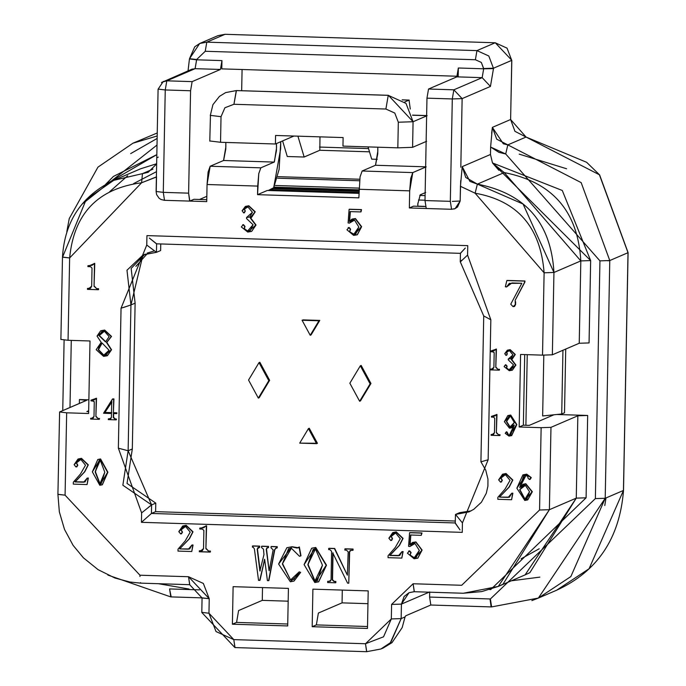 <?xml version="1.0" encoding="UTF-8"?>
<svg xmlns="http://www.w3.org/2000/svg" width="686" height="686" viewBox="0 0 686 686"><rect width="100%" height="100%" fill="white"/><g stroke="black" fill="none" stroke-linecap="round" stroke-linejoin="round"><path stroke-width="1.03" d="M455.247 523.204L459.997 529.875L455.29 523.032M148.253 507.469L151.597 504.913L151.435 513.454L155.611 511.653L455.29 521.034L155.611 511.653L151.435 513.454L151.597 504.913L141.616 512.888L141.436 522.32L151.435 513.454L455.367 522.964L151.435 513.454L141.436 522.32L462.253 532.362L462.433 522.929L455.53 514.431L462.433 522.929L488.14 459.757L481.04 461.815M455.247 523.178L455.478 514.466M469.284 511.756L455.53 514.431L468.992 511.885L473.752 509.329L481.418 502.238L486.28 493.311L487.918 486.16L487.96 479.154L485.748 470.176L480.963 461.858M151.597 504.913L128.136 450.771L118.361 448.181L141.616 512.888L118.361 448.181L128.136 450.771L122.854 485.216L151.597 504.913L155.773 503.121L151.597 504.913M459.706 512.639L455.53 514.431L459.706 512.639L471.042 510.916L459.706 512.639M460.375 261.855L467.578 255.081L490.833 319.787L483.836 315.997L490.833 319.787L488.14 459.757L490.833 319.787L467.578 255.081L467.758 245.648L146.941 235.607L146.761 245.039L121.045 308.211L130.94 304.953L128.136 450.771L132.312 448.978L127.03 483.424L155.773 503.121L155.611 511.653L155.773 503.121L127.03 483.424L132.312 448.978L128.136 450.771L130.94 304.953L142.988 254.883L156.048 252.328M88.648 411.583L86.882 411.531L88.666 410.76L86.882 411.531L88.648 411.583M79.362 403.471L79.439 399.544L88.88 399.844L79.439 399.544L86.487 400.41L59.613 411.96L66.662 412.818L88.614 413.512L90.003 340.976L68.06 340.29L61.003 339.424L68.06 340.29L69.638 257.945C73.908 213.578 97.901 188.521 141.599 182.768L156.082 177.16M453.849 209.033L455.127 208.604L460.169 201.007L460.452 186.309L462.21 166.629L465.743 177.46L477.37 184.122C525.57 193.538 551.098 222.984 553.945 272.462L552.359 354.808L579.233 343.257L589.068 342.923L579.233 343.257L552.359 354.808L542.523 355.142L520.58 354.456L519.182 426.984L523.358 425.191L525.896 425.269L527.251 354.662L525.896 425.269L529.275 425.38L553.894 414.798L529.275 425.38L523.358 425.191L519.182 426.984L541.134 427.678L550.969 427.344L577.844 415.793L587.679 415.459L556.835 414.49L587.679 415.459L586.093 497.804L490.67 589.591L489.718 589.557L490.67 589.591L586.093 497.804L587.679 415.459L577.844 415.793L550.969 427.344L549.392 509.689L503.001 584.206L498.25 586.427L549.392 509.689L576.266 498.139L549.392 509.689L539.556 510.015L461.695 585.278L413.109 583.76L391.595 604.435L391.32 618.935L365.501 643.742L233.797 639.618L208.956 613.233L209.239 598.724L188.539 576.729L139.961 575.211L65.084 495.163L66.662 412.818L59.613 411.96L86.599 400.307M539.213 548.766L521.103 558.807M273.697 187.724L268.235 190.511L273.697 187.724L279.108 169.408L280.745 141.71L280.651 148.828L273.697 187.724M417.937 202.987L417.774 206.297M425.663 192.483L420.278 194.798L417.697 204.368L420.278 194.798L425.663 192.483M267.291 190.476L257.542 194.67L358.855 197.842L360.064 176.851L362.131 171.003L412.783 172.589L426.152 166.844L375.499 165.257L362.131 171.003L360.064 176.851L358.855 197.842L257.542 194.67L267.291 190.476L358.941 193.349L267.291 190.476M189.842 201.084L188.616 193.152L189.636 201.084L194.018 199.292L206.76 199.695L194.018 199.292L189.842 201.084L206.726 201.615L207.052 184.508L210.165 166.244L260.826 167.83L274.186 162.085L223.533 160.498L210.165 166.244L208.098 172.092L207.052 184.508L206.726 201.615L164.408 200.312L161.081 199.523L159.101 198.254L156.605 194.61L156.116 191.6L158.089 89.206L163.251 81.505L166.809 80.828L165.249 89.96L158.2 89.103L165.249 89.96L163.285 192.363L165.249 89.96L190.579 90.758L165.249 89.96L166.809 80.828L161.922 82.226M523.358 425.191L524.713 354.585L523.358 425.191M425.311 206.529L413.521 206.16L409.345 207.961L426.229 208.484L409.345 207.961L413.521 206.16L425.311 206.529M425.003 200.552L426.229 208.484L425.003 200.552L450.333 201.341L425.003 200.552L426.966 98.158L425.003 200.552M451.56 209.281L450.333 201.341L451.56 209.281L426.126 208.51M452.314 201.392L460.169 201.007L457.579 206.966L455.067 208.621M462.132 98.621L452.297 98.956L450.333 201.341L452.297 98.947L426.966 98.158L452.297 98.947L462.132 98.613L453.849 89.815L452.297 98.947L453.849 89.815L462.132 98.613L490.439 86.445L482.164 77.647L453.849 89.815L482.164 77.647L456.833 76.858L428.527 89.026L453.849 89.815L428.527 89.026L426.966 98.158L428.527 89.026L456.833 76.858L482.164 77.647L483.673 68.797L493.508 68.463L490.439 86.445L462.132 98.613L460.812 167.23L462.132 98.613M462.21 166.629L490.473 154.487L462.21 166.629L469.893 181.378L477.37 184.122L504.244 172.58L492.497 162.942L490.473 154.487L490.619 147.044L492.377 127.364L510.616 119.527L511.747 60.368L507.04 48.14L495.189 42.772L225.034 34.309L217.942 35.655L225.034 34.309L206.795 42.155L225.034 34.309L495.189 42.772L476.95 50.61L495.189 42.772L507.04 48.14L511.747 60.368L493.508 68.206L511.816 60.308L510.616 119.527L492.377 127.364L496.707 139.172L507.82 144.883L526.059 137.046L514.946 131.335L510.616 119.527L514.946 131.335L526.059 137.046L507.82 144.883L581.162 182.613L609.777 260.534L605.206 498.293L623.445 490.456L628.016 252.697L609.777 260.534L628.016 252.697L599.401 174.776L526.059 137.046L599.401 174.776L628.016 252.697L623.445 490.456L605.206 498.293L570.855 576.566L538.381 598.063L531.864 600.619M483.724 316.152L480.92 461.867L485.894 460.409M461.661 260.26L460.306 261.872L483.759 316.04M156.485 243.822L460.46 253.34L465.305 248.032L460.46 253.211M156.614 243.804L156.451 252.337L146.761 245.039L156.451 252.337L156.614 243.804L149.299 238.033L156.468 243.822M143.34 254.738L126.979 270.215L130.94 304.953L123.497 307.491M121.045 308.211L118.361 448.181L121.045 308.211L146.761 245.039L146.941 235.607L467.758 245.648L467.578 255.081M156.237 191.497L163.285 192.363L156.237 191.497L156.519 176.799M164.511 200.295L163.285 192.363L164.511 200.295M195.116 68.669L196.625 59.553L189.576 58.687L196.625 59.811L189.576 58.945L196.625 59.811L221.955 60.6L220.438 69.458L192.131 81.625L220.438 69.458L195.116 68.669L166.809 80.828L192.131 81.625L190.579 90.758L188.616 193.152L163.285 192.363L188.616 193.152L190.579 90.758L192.131 81.625L166.809 80.828L195.116 68.669L220.438 69.458L221.955 60.6L196.625 59.811L195.116 68.669L191.574 69.337L161.493 82.534M457.27 76.249L221.792 68.874L457.27 76.249M412.578 115.231L426.632 115.668L412.578 115.231M209.959 140.982L220.54 142.276L221.029 116.68L210.456 115.385L221.029 116.68L224.914 107.745L233.935 104.281L236.43 90.552L225.643 92.593L236.276 90.578L388.242 95.337L385.901 109.031L233.935 104.281L224.914 107.745L221.029 116.68L220.54 142.276L209.959 140.982M209.787 141.136L210.456 115.385M275.412 144L220.54 142.276L275.412 144L275.575 135.468L343.12 137.577L342.957 146.109L397.829 147.833L342.957 146.109L343.12 137.577L275.575 135.468L275.412 144L293.934 136.042L275.412 144M223.533 160.541L225.865 146.847L225.823 142.448L225.797 149.042L223.602 160.507M274.186 162.128L276.449 150.62L276.458 143.554L276.527 147.919L274.357 162.016L260.826 167.83L258.759 173.678L257.542 194.67L257.713 186.095L207.052 184.508L257.713 186.095L258.759 173.678L260.826 167.83L210.165 166.244M133.607 183.608L156.502 171.654M156.451 252.337L160.627 250.544L160.747 243.959L160.627 250.544L156.451 252.337M130.94 304.953L135.116 303.152L131.155 268.415L145.098 254.06L131.155 268.415L135.116 303.152L130.94 304.953M153.913 251.05L147.156 253.091M132.312 448.978L135.116 303.152L132.312 448.978M287.271 156.502L282.598 140.913L287.271 156.502L304.164 157.034L297.904 136.162L304.164 157.034L319.822 150.26L319.985 136.857L319.822 150.26L304.164 156.991M377.789 147.198L377.763 153.793L375.499 165.3L377.84 151.091L377.789 147.198M413.075 121.422L412.586 147.327L426.649 141.282L412.586 147.327L397.829 147.833L412.586 147.327L413.075 121.731L398.317 122.228L397.829 147.833L398.317 122.228L394.784 113.061L385.901 109.031L394.784 113.061L398.317 122.228L413.075 121.731L427.138 115.685L413.075 121.731L406.001 103.397L388.242 95.337L406.001 103.397L413.075 121.731L388.396 95.303L236.43 90.552L225.643 92.593L219.46 96.383L212.926 104.658L210.285 115.54M371.701 159.143L368.03 146.898L371.701 159.143L377.283 159.324M409.062 100.096L402.185 99.882L409.062 100.096L410.271 109.048L409.062 100.096L404.774 101.94L409.165 100.079L402.15 99.856M369.505 151.82L319.822 150.26L369.505 151.82M385.901 109.031L388.242 95.337L236.276 90.578L233.935 104.281L385.901 109.031M368.536 148.596L319.505 147.061L368.536 148.596M519.225 154.136L566.585 168.756M604.803 505.513L605.97 497.967M525.116 574.885L529.875 572.656L576.266 498.139L577.844 415.793L576.266 498.139L586.101 497.804L576.266 498.139L525.116 574.885L498.25 586.427L481.649 591.606L463.213 593.244L414.241 591.718L413.109 583.76L414.344 591.692M152.987 169.116L142.456 173.644L148.15 172.315L142.456 173.644L152.987 169.116M156.657 163.731L140.604 168.79L156.657 163.731M62.589 257.079L86.239 199.42L113.73 180.341L142.456 173.644L141.599 182.768L142.456 173.644L113.73 180.341C81.72 195.742 64.638 221.355 62.469 257.181L69.638 257.945L62.589 257.079M504.244 172.58L580.819 260.912L579.233 343.257L580.819 260.912C577.972 211.434 552.444 181.987 504.244 172.58L477.37 184.122L475.115 193.203C517.604 200.715 540.602 227.246 544.109 272.796L542.523 355.142L552.359 354.808L553.945 272.462L580.819 260.912L553.945 272.462L544.109 272.796L553.945 272.462L523.075 204.034L477.37 184.122L475.115 193.203L460.452 186.309L475.115 193.203L544.109 272.796L542.523 355.142L520.58 354.456L519.182 426.984L541.134 427.678L539.556 510.015L549.392 509.689L550.969 427.344L541.134 427.678L539.556 510.015L461.695 585.278L413.109 583.76L391.595 604.435L401.43 604.1L401.156 618.601L405.049 616.928L405.76 615.779L430.825 605.009L405.76 615.779L405.049 616.928L401.156 618.601L390.257 642.945L380.901 648.999L390.797 642.43L401.156 618.601L391.32 618.935L401.156 618.601L401.43 604.1L429.693 591.949L429.599 597.069L490.387 598.972L595.371 498.585L599.941 260.869L505.711 153.981L490.619 147.044L490.473 154.487L492.497 162.942L498.859 170.265M109.631 191.746L127.673 175.745M156.828 154.65L105.601 184.363L113.439 176.422L156.828 154.65M580.819 260.912L590.655 260.586L492.497 162.942L562.28 190.476L590.655 260.586L580.819 260.912M589.068 342.923L590.655 260.586L589.051 342.923M492.642 68.634L483.673 68.797L481.315 62.426L475.398 59.742L205.234 51.279L196.625 59.553L205.234 51.279L206.795 42.155L205.234 51.279L475.398 59.742L476.95 50.61L206.795 42.155L199.703 43.492L189.465 58.79L194.755 46.777L199.703 43.492L206.795 42.155L476.95 50.61L488.792 55.978L493.508 68.463L488.792 55.978L476.95 50.61L475.398 59.742L481.315 62.426L483.673 68.54L493.508 68.206L483.673 68.797L458.342 68L456.833 76.858L458.342 68L483.673 68.797L482.164 77.647L490.439 86.445L493.508 68.463M511.353 580.802L539.856 577.123M242.081 69.509L241.669 90.715L242.081 69.509M158.277 157.12L156.88 157.72M66.816 231.697L69.243 218.594L97.952 167.135L132.912 143.22L157.188 135.974L132.912 143.22L157.248 132.973M367.962 603.68L342.057 602.865L318.381 613.044L342.057 602.865L367.962 603.68M288.18 601.185L262.275 600.37L238.599 610.54L262.275 600.37L288.18 601.185M171.174 596.88L169.571 588.931L199.472 589.866L169.571 588.931L170.797 596.863M623.445 490.456L623.514 490.396C619.75 538.253 597.455 571.532 556.62 590.226L589.094 568.728L623.445 490.456L589.094 568.728L556.62 590.226L538.381 598.063L605.206 498.293L595.371 498.585L490.387 598.972L429.599 597.069L429.693 591.949L401.43 604.1L391.595 604.435L391.32 618.935L383.551 636.805L365.501 643.742L366.624 651.7L380.901 648.999L383.38 647.936M368.202 590.895L312.902 589.163L312.181 626.704L316.357 624.912L318.381 613.044L316.357 624.912L367.516 626.515L316.357 624.912L312.181 626.704L367.482 628.436L368.202 590.895L367.482 628.436L312.181 626.704L312.902 589.163L368.202 590.895M288.42 588.391L233.12 586.667L232.4 624.209L236.576 622.416L238.599 610.54L236.576 622.416L287.734 624.011L236.576 622.416L232.4 624.209L287.7 625.941L288.42 588.391L287.7 625.941L232.4 624.209L233.12 586.667L288.42 588.391M59.613 411.96L57.916 494.4L59.348 511.902L64.51 529.412L73.085 545.327L83.418 557.829L98.115 569.68L114.991 578.041L129.928 582.011L140.699 583.151L140.544 582.62L140.707 583.143L189.662 584.686L202.07 597.96L209.239 598.724L202.19 597.858M157.017 145.046L81.968 204.231L157.017 145.046M71.275 340.393L69.989 407.501L71.284 340.393M342.297 590.08L342.057 602.865L342.297 590.08M262.515 587.585L262.275 600.37L262.515 587.585M430.825 605.009L429.599 597.069L430.825 605.009M402.185 627.596L392.015 642.645L402.185 627.596L405.049 616.928M86.487 400.41L79.439 399.544M170.711 596.889L107.882 575.074M491.236 606.896L490.01 598.964L491.133 606.913L430.722 605.026M491.51 606.93L538.381 598.063L491.613 606.904L490.387 598.972L491.613 606.904L491.133 606.913M599.941 260.869L609.777 260.534L581.162 182.613L507.82 144.883L505.711 153.981L599.941 260.869L595.371 498.585L605.206 498.293L609.777 260.534L607.873 260.809M490.619 147.044L498.962 152.361L505.711 153.981L507.82 144.883L503.318 143.803L492.377 127.364L491.639 133.29M458.179 76.275L458.342 68L458.179 76.275M221.955 60.6L221.792 68.874L221.955 60.6M191.617 69.32L192.5 69.003M101.845 331.595L99.384 335.583L105.773 341.765L99.11 335.703L104.383 331.227L109.168 336.62L105.507 341.894L99.11 335.703L105.507 341.894L109.168 336.62L104.383 331.227L101.708 331.655L99.11 335.703L101.845 331.595M102.128 343.009L98.527 349.637L103.903 355.202L106.519 354.816L103.62 355.322L98.244 349.757L102.077 342.991L109.057 350.246L103.62 355.322L106.381 354.885L109.057 350.246L102.077 342.991L99.299 345.864L98.244 349.757L99.573 345.744L102.128 343.009M111.981 401.867L104.907 412.432L111.775 412.646L104.624 412.552L111.707 401.987L111.501 412.766L104.624 412.552L111.501 412.766L111.707 401.987M99.221 460.426L95.44 471.814L100.096 483.939L101.279 483.759L99.822 484.059L95.165 471.934L100.276 460.263L104.787 472.234L99.822 484.059L101.142 483.827L104.787 472.234L100.276 460.263L99.084 460.478L95.165 471.934L99.822 484.059L95.165 471.934L99.221 460.426M313.296 549.34L308.117 564.612L315.114 581.213L317.438 580.845L314.831 581.334L307.843 564.732L315.457 548.997L322.454 565.195L314.831 581.334L317.301 580.905L322.454 565.195L315.457 548.997L313.159 549.4L307.843 564.732L313.296 549.34M519.919 489.675L525.073 499.279L526.934 499.005L524.79 499.391L519.636 489.795L525.356 485.336L529.532 491.751L524.79 499.391L526.797 499.074L529.532 491.751L525.356 485.336L523.178 485.722L519.636 489.795L523.315 485.662L519.636 489.795L525.073 499.279L519.919 489.675M508.969 416.213L506.688 421.513L510.144 427.009L511.447 426.795L509.861 427.129L506.414 421.624L510.427 415.999L514.337 422.473L509.861 427.129L511.31 426.855L514.337 422.473L510.427 415.999L508.823 416.273L506.414 421.624L508.969 416.213M210.405 551.973L199.317 551.758L199.617 550.738L202.353 550.644L203.528 548.594L203.879 530.475L202.421 529.086L199.755 529L199.772 528.1L203.836 527.714L206.023 525.776L206.615 525.793L206.023 525.776L206.615 525.793L205.894 548.663L206.615 525.793L205.894 548.663L208.664 551.15L206.177 548.543L208.664 551.15L210.422 551.072L208.947 551.03L210.422 551.072L210.405 551.973M202.49 550.584L200.947 550.781L202.49 550.584M203.974 527.645L201.384 528.023L203.974 527.645M182.845 525.965L186.172 525.305L193.015 531.804L189.473 538.733L193.015 531.804L185.897 525.425L192.732 531.924L189.473 538.733L179.663 548.894L189.645 548.946L191.891 545.078L193.058 544.993L192.166 544.958L193.058 544.993L191.763 551.518L193.058 544.993L191.763 551.518L177.991 551.09L178.026 549.143L185.151 540.98L190.211 532.147L185.58 526.462L183.394 526.848L181.215 529.772L183.531 526.788L181.215 529.772L182.476 532.379L182.056 531.161L182.476 532.379L180.692 533.948L178.806 531.641L182.699 526.025L186.172 525.305L182.699 526.025M189.782 548.886L188.676 549.049L189.782 548.886M180.967 533.828L182.476 532.379L180.967 533.828M181.756 533.699L180.692 533.948L182.202 532.499L181.215 529.772L185.58 526.462L190.211 532.147L185.151 540.98L178.026 549.143L177.991 551.09L191.763 551.518L192.775 545.113L191.891 545.078L188.401 549.169L179.663 548.894L189.19 538.853L192.732 531.924L185.897 525.425L178.806 531.641L180.692 533.948M242.793 224.785L243.427 224.622L242.655 224.837L243.427 224.622L245.022 226.466L243.427 224.622L245.022 226.466L244.113 228.815L244.705 227.658L244.113 228.815L247.629 231.019L244.388 228.695L247.629 231.019L250.244 230.599L253.083 224.751L246.531 218.551L246.548 217.505L249.713 217.008L252.431 212.3L247.938 206.915L245.682 207.378L244.49 209.05L245.828 207.318L244.49 209.05L245.322 211.194L245.039 210.439L245.322 211.194L243.676 212.917L242.089 210.774L245.348 206.469L248.829 205.766L245.348 206.469M241.335 226.929L243.153 224.734L241.335 226.929L247.757 232.074L241.335 226.929M250.381 230.539L247.903 230.899L250.381 230.539M249.85 216.948L246.831 217.385L249.85 216.948M243.95 212.797L245.322 211.194L243.95 212.797M244.61 212.694L243.676 212.917L245.039 211.314L244.49 209.05L247.938 206.915L252.431 212.3L246.548 217.505L246.531 218.551L253.083 224.751L247.629 231.019L244.113 228.815L244.748 226.586L243.153 224.734M251.35 217.531L255.235 211.803L248.555 205.886L255.235 211.803L251.35 217.531L250.244 217.916L256.024 225.008L250.579 217.822L256.024 225.008L251.53 231.431L247.757 232.074L255.741 225.128L250.244 217.916L254.96 211.923L248.555 205.886L242.089 210.774L243.676 212.917M251.53 231.431L256.024 225.008L251.668 231.371M92.336 400.058L94.248 399.827L96.52 398.266L96.049 398.257L96.52 398.266L95.894 416.591L96.52 398.266L95.894 416.591L98.107 418.58L96.169 416.471L98.107 418.58L99.573 418.494L98.39 418.46L99.573 418.494L99.281 419.335L99.573 418.494L99.281 419.335L90.629 419.06L90.921 418.228L93.056 418.177L93.999 416.531L94.274 402.039L93.116 400.924L90.981 400.856L90.989 400.144L94.385 399.767L92.336 400.058M93.193 418.117L91.993 418.254L93.193 418.117M113.584 417.38L113.662 413.426L113.301 417.5L115.334 418.992L113.584 417.38M113.379 413.547L113.301 417.5L115.051 419.112L116.397 419.026L115.334 418.992L116.397 419.026L116.38 419.738L116.397 419.026L116.106 419.858L108.285 419.618L108.577 418.777L110.703 418.777L111.406 417.44L111.484 413.487L103.543 413.238L112.753 398.9L113.936 398.935L112.753 398.9L113.936 398.935L113.396 412.826L113.936 398.935L113.396 412.826L116.869 412.809L113.67 412.706L116.869 412.809L116.86 413.521L116.869 412.809L116.577 413.641L113.379 413.547L116.577 413.641L116.594 412.929L113.396 412.826L113.662 399.055L112.47 399.02L103.543 413.238L111.484 413.487L111.406 417.44L109.606 418.94L108.302 418.897L108.285 419.618L116.106 419.858L116.123 419.146L115.051 419.112L113.301 417.5L113.379 413.547M110.832 418.717L109.88 418.82L110.832 418.717M90.638 288.206L88.82 288.523L90.501 288.274L91.675 286.216L92.027 268.106L90.569 266.708L87.902 266.622L87.919 265.731L91.984 265.336L94.762 263.415L94.171 263.398L94.762 263.415L94.051 286.294L94.762 263.415L94.051 286.294L96.812 288.772L94.325 286.173L96.812 288.772L98.578 288.703L97.095 288.652L98.578 288.703L98.561 289.595L98.578 288.703L98.278 289.715L87.465 289.381L87.765 288.36L90.638 288.206M92.121 265.276L89.532 265.654L92.121 265.276M107.299 355.734L111.561 349.749L106.81 342.408L111.561 349.749L107.299 355.734L103.603 356.368L96.169 349.697L101.202 342.357L97.026 336.089L100.662 330.798L104.675 330.06L100.662 330.798M100.808 330.746L104.675 330.06L111.518 336.414L104.401 330.18L111.518 336.414L106.536 342.528L111.518 336.414L106.81 342.408L111.561 349.749L107.436 355.674M78.144 459.003L81.471 458.342L88.314 464.851L84.772 471.779L75.246 481.812L85.081 481.932L74.963 481.932L84.772 471.779L88.314 464.851L81.471 458.342L88.04 464.971L84.489 471.899L74.963 481.932L84.944 481.992L87.191 478.125L88.082 478.151L87.071 484.565L73.291 484.127L73.333 482.181L80.451 474.017L85.51 465.194L80.879 459.5L78.693 459.894L76.515 462.81L78.83 459.834L76.515 462.81L77.784 465.417L77.364 464.208L77.784 465.417L75.992 466.986L74.114 464.679L78.007 459.063L81.471 458.342L78.007 459.063M76.275 466.866L77.784 465.417L76.275 466.866M77.064 466.746L75.992 466.986L77.501 465.537L76.515 462.81L80.879 459.5L85.51 465.194L80.451 474.017L73.333 482.181L73.291 484.127L87.071 484.565L88.357 478.031L87.191 478.125L88.357 478.031L87.071 484.565L88.082 478.151L87.191 478.125L83.701 482.207L74.963 481.932L84.489 471.899L88.04 464.971L81.197 458.462L74.114 464.679L75.992 466.986M102.214 484.822L107.882 472.2L102.214 484.822L99.796 485.259L92.353 471.848L97.789 459.509L100.576 458.943L97.789 459.509M97.927 459.457L100.576 458.943L107.882 472.2L100.302 459.063L107.882 472.2L102.351 484.762M266.528 549.134L267.051 547.762L266.245 549.254L269.075 570.581L266.528 549.134M267.66 547.702L268.535 547.6L268.552 546.399L261.563 546.313L261.538 547.505L263.484 549.169L263.973 554.571L259.9 571.026L257.164 548.972L259.642 547.325L259.668 546.125L252.757 545.91L252.457 547.222L253.245 547.248L254.395 548.886L258.536 580.365L260.003 580.287L264.667 559.39L267.42 580.648L268.612 580.682L274.537 549.709L276.149 547.968L277.221 547.874L277.247 546.673L271.039 546.605L271.021 547.805L273.148 549.872L269.195 570.718L266.245 549.254L267.66 547.702L266.245 549.254L269.195 570.718L273.148 549.872L271.021 547.805L271.039 546.605L276.964 546.793L276.938 547.994L276.149 547.968L274.537 549.709L268.612 580.682L267.42 580.648L264.667 559.39L259.72 580.407L258.536 580.365L254.395 548.886L253.245 547.248L252.457 547.222L252.474 546.03L259.385 546.245L259.368 547.437L257.164 548.972L259.9 571.026L263.973 554.571L263.484 549.169L261.538 547.505L261.563 546.313L268.277 546.519L268.252 547.72L266.905 547.814M277.247 546.673L271.322 546.485L277.247 546.673L277.221 547.874L277.247 546.673M274.812 549.597L276.432 547.848L274.812 549.597L268.886 580.562L274.812 549.597M276.149 547.968L275.695 548.054M260.003 580.287L264.556 559.262L260.003 580.287M259.668 546.125L252.757 545.91L259.668 546.125L259.642 547.325L259.668 546.125M257.439 548.851L258.082 547.505L257.439 548.851L260.183 570.906L257.439 548.851M258.776 547.419L257.936 547.557M268.552 546.399L261.838 546.193L268.552 546.399L268.535 547.6L268.552 546.399M414.112 558.781L407.407 553.173L409.653 550.867L408.59 551.124L409.37 550.987L411.103 552.564L409.653 550.867L407.407 553.173L414.112 558.781L422.113 550.061L415.896 541.931L412.44 542.523L415.896 541.931L421.839 550.181L417.697 558.198L414.112 558.781M408.736 551.072L409.653 550.867L411.103 552.564L409.885 555.197L410.631 553.894L409.885 555.197L414.284 557.735L410.159 555.077L414.284 557.735L416.239 557.401L419.317 550.404L414.996 543.526L412.372 543.947L410.185 546.39L412.518 543.887L410.185 546.39L408.573 546.322L409.576 532.722L422.001 532.979L409.851 532.602L422.001 532.979L421.23 535.337L422.001 532.979L421.23 535.337L410.571 535.003L409.791 544.864L412.44 542.523M416.376 557.341L414.558 557.615L416.376 557.341M410.065 544.744L410.845 534.883L410.065 544.744M417.697 558.198L422.113 550.061L415.622 542.051L409.791 544.864L410.571 535.003L421.23 535.337L421.719 533.099L409.576 532.722L408.573 546.322L409.902 546.51L414.996 543.526L419.317 550.404L414.284 557.735L409.885 555.197L410.82 552.684L409.37 550.987M512.27 370.2L515.915 365.038L512.27 370.2L509.252 370.706L504.107 366.598L505.848 364.72L507.125 366.204L505.848 364.72L507.125 366.204L506.337 368.099L506.868 367.156L506.337 368.099L509.149 369.865L506.611 367.979L509.149 369.865L511.242 369.531L513.514 364.849L508.275 359.893L508.283 359.052L510.813 358.667L512.991 354.894L509.398 350.58L507.589 350.958L506.637 352.295L507.743 350.898L506.637 352.295L507.357 353.985L507.134 353.376L507.357 353.985L505.985 355.391L504.716 353.676L507.323 350.229L510.17 349.637L507.323 350.229M505.445 364.806L504.107 366.598L509.252 370.706L515.915 365.038L511.567 359.293L515.915 365.038L512.408 370.14M511.379 369.471L509.424 369.745L511.379 369.471M510.95 358.598L508.566 358.941L510.95 358.598M506.268 355.271L507.357 353.985L506.268 355.271M506.791 355.185L505.985 355.391L507.074 354.105L506.637 352.295L509.398 350.58L512.991 354.894L508.283 359.052L508.275 359.893L513.514 364.849L509.149 369.865L506.337 368.099L506.843 366.324L505.565 364.841M512.125 359.078L515.289 354.473L510.17 349.637L515.289 354.473L512.125 359.078L511.242 359.387L515.64 365.158L511.242 359.387L515.014 354.593L509.887 349.757L504.716 353.676L505.985 355.391M502.675 474.18L506.002 473.512L512.845 480.02L509.304 486.949L512.845 480.02L505.728 473.632L512.562 480.14L509.304 486.949L499.494 497.101L509.475 497.161L511.722 493.294L512.888 493.2L511.996 493.174L512.888 493.2L511.593 499.734L512.888 493.2L511.593 499.734L497.822 499.297L497.856 497.35L504.982 489.187L510.041 480.363L505.411 474.669L503.224 475.064L501.046 477.979L503.361 475.004L501.046 477.979L502.306 480.586L501.886 479.377L502.306 480.586L500.523 482.155L498.636 479.857L502.529 474.232L506.002 473.512L502.529 474.232M509.612 497.101L508.515 497.256L509.612 497.101M500.797 482.035L502.306 480.586L500.797 482.035M501.586 481.915L500.523 482.155L502.032 480.706L501.046 477.979L505.411 474.669L510.041 480.363L504.982 489.187L497.856 497.35L497.822 499.297L511.593 499.734L512.605 493.32L511.722 493.294L508.232 497.376L499.494 497.101L509.021 487.069L512.562 480.14L505.728 473.632L498.636 479.857L500.523 482.155M490.884 351.678L490.893 350.966L494.143 350.649L496.424 349.088L495.952 349.08L496.424 349.088L495.798 367.413L496.424 349.088L495.798 367.413L498.01 369.402L496.072 367.293L498.01 369.402L499.477 369.317L498.293 369.282L499.477 369.317L499.459 370.037L499.477 369.317L499.185 370.157L490.533 369.883L490.824 369.042L492.96 368.999L493.903 367.353L494.177 352.861L493.011 351.747L490.884 351.678L493.843 352.038L494.177 352.861L493.903 367.353L491.613 369.197L490.55 369.162L490.533 369.883L499.185 370.157L499.194 369.437L498.01 369.402L495.798 367.413L496.15 349.208L490.893 350.966L490.884 351.678M494.28 350.589L492.239 350.88L494.28 350.589M493.097 368.931L491.888 369.077L493.097 368.931M494.46 432.755L494.735 418.271L493.577 417.148L491.442 417.088L491.45 416.368L494.709 416.05L496.981 414.498L496.51 414.481L496.981 414.498L496.355 432.815L496.981 414.498L496.355 432.815L498.568 434.804L496.63 432.695L498.568 434.804L500.034 434.718L498.851 434.684L500.034 434.718L500.017 435.439L500.034 434.718L499.742 435.559L491.09 435.293L491.382 434.452L493.517 434.401L494.46 432.755L492.171 434.607L491.107 434.572L491.09 435.293L499.742 435.559L499.751 434.838L498.568 434.804L496.355 432.815L496.707 414.61L491.45 416.368L491.442 417.088L493.577 417.148L494.735 418.271L494.46 432.755M494.846 415.99L492.797 416.282L494.846 415.99M493.654 434.341L492.454 434.487L493.654 434.341M392.906 532.542L396.234 531.873L403.076 538.381L399.535 545.31L390 555.351L399.844 555.463L389.725 555.471L399.535 545.31L403.076 538.381L396.234 531.873L402.793 538.501L399.252 545.43L389.725 555.471L399.706 555.523L401.953 551.655L402.836 551.681L401.825 558.095L388.053 557.667L388.087 555.72L395.213 547.548L400.272 538.724L395.642 533.039L393.455 533.425L391.277 536.341L393.593 533.365L391.277 536.341L392.538 538.947L392.118 537.738L392.538 538.947L390.754 540.525L388.868 538.218L392.761 532.602L396.234 531.873L392.761 532.602M391.029 540.405L392.538 538.947L391.029 540.405M391.817 540.276L390.754 540.525L392.263 539.067L391.277 536.341L395.642 533.039L400.272 538.724L395.213 547.548L388.087 555.72L388.053 557.667L401.825 558.095L403.119 551.561L401.953 551.655L403.119 551.561L401.825 558.095L402.836 551.681L401.953 551.655L398.463 555.746L389.725 555.471L399.252 545.43L402.793 538.501L395.959 531.993L388.868 538.218L390.754 540.525M511.61 427.824L509.484 428.193L504.39 421.684L507.812 415.605L510.444 415.167L516.549 424.703L511.576 435.636L508.978 436.09L505.239 433.338L506.568 431.94L508.052 434.984L510.667 434.984L514.286 424.994L511.61 427.824L514.251 425.492L511.747 427.764M511.576 435.636L516.824 424.583L510.727 415.047L507.812 415.605M506.843 431.82L506.259 431.914L506.843 431.82L508 433.655L506.843 431.82M506.259 431.914L505.239 433.338L508.978 436.09L516.549 424.703L510.444 415.167L504.39 421.684L509.484 428.193L514.286 424.994L509.389 435.13L508.326 434.864L508 433.655L508.052 434.984L509.389 435.13L508.052 434.984L506.568 431.94M510.804 434.915L509.389 435.13L510.804 434.915M523.075 484.265L525.81 483.724L522.938 484.325L525.81 483.724L532.327 491.716L525.81 483.724L532.327 491.716L527.62 499.931L524.773 500.446L516.858 488.209L522.869 474.901L526.737 474.163L522.869 474.901M530.201 479.334L531.264 477.602L526.737 474.163L530.99 477.722L530.201 479.334L529.326 479.463L527.868 477.919L528.04 476.727L525.999 475.321L523.735 475.698L519.688 487.549L522.938 484.325M527.62 499.931L532.327 491.716L527.757 499.871M519.971 487.009L523.872 475.647L519.971 487.009M357.226 234.801L361.642 226.672L355.425 218.534L361.359 226.792L357.226 234.801L353.642 235.384L346.927 229.784L348.9 227.598L350.349 229.296L349.414 231.808L353.805 234.346L355.768 234.012L358.838 227.015L354.525 220.137L351.901 220.558L349.431 223.121L348.102 222.933L349.105 209.333L361.248 209.71L360.759 211.94L350.092 211.605L349.311 221.467L351.969 219.126L355.425 218.534L351.969 219.126M349.594 221.346L350.375 211.485L349.594 221.346M348.256 227.683L349.174 227.478L348.119 227.735L349.174 227.478L346.927 229.784L353.642 235.384L361.359 226.792L355.151 218.654L349.311 221.467L350.092 211.605L360.759 211.94L361.522 209.59L349.38 209.213L361.522 209.59L349.105 209.333L348.102 222.933L349.431 223.121L352.038 220.498L349.431 223.121L354.525 220.137L358.838 227.015L353.805 234.346L349.689 231.688L350.623 229.175L349.174 227.478L350.623 229.175L349.414 231.808L354.087 234.226L349.414 231.808L350.349 229.296L348.9 227.598M355.905 233.952L354.087 234.226L355.905 233.952M361.033 211.82L361.522 209.59L361.033 211.82M334.271 581.411L332.53 579.756L333.996 581.531L335.857 581.462L334.271 581.411L335.857 581.462L335.831 582.663L335.857 581.462L335.548 582.783L327.651 582.534L327.676 581.334L330.326 581.231L331.064 579.842L331.612 551.304L329.863 549.649L328.68 549.615L328.705 548.414L334.708 548.474L328.98 548.294L334.708 548.474L347.356 575.16L334.708 548.474L347.356 575.16L348.196 551.818L346.456 550.163L344.878 550.121L344.895 548.92L353.076 549.049L345.178 548.8L353.076 549.049L353.05 550.249L353.076 549.049L353.05 550.249L350.246 550.472L349.388 551.853L350.392 550.421L349.388 551.853L348.78 583.194L349.663 551.733L348.78 583.194L347.596 583.16L332.77 552.933L332.247 579.876L333.044 552.813L332.53 579.756L334.271 581.411M330.455 581.162L329.537 581.265L330.455 581.162M318.553 581.857L326.485 565.187L315.483 547.6L326.485 565.187L318.553 581.857L314.805 582.525L304.087 564.621L311.65 548.277L315.757 547.479L311.924 548.157L315.757 547.479L326.485 565.187L318.698 581.797M293.891 581.111L300.657 572.373L293.891 581.111L290.324 581.762L278.61 564.021L286.868 547.711L292.065 546.742L286.868 547.711M287.014 547.651L292.065 546.742L298.393 547.762L296.901 548.02L291.782 546.853L294.817 547.222L291.782 546.853L278.61 564.021L290.324 581.762L300.657 572.373L299.207 571.858L300.657 572.373L294.028 581.051M296.901 548.02L299.37 546.965L300.974 555.806L299.37 546.965L300.974 555.806L299.508 556.286L291.361 548.243L288.549 548.74L282.366 563.935L288.686 548.68L282.366 563.935L290.555 579.97L282.641 563.815L290.555 579.97L293.754 579.396L299.207 571.858L300.382 572.493L299.207 571.858L290.555 579.97L282.366 563.935L291.361 548.243L299.508 556.286L300.7 555.926L299.087 547.085L296.901 548.02M293.891 579.336L290.83 579.85L293.891 579.336M510.744 304.19L521.84 283.267L509.346 283.369L506.525 286.988L509.492 283.318L506.8 286.868L505.342 286.799L506.843 280.557L524.927 280.994L507.125 280.437L524.927 280.994L524.91 282.04L524.927 280.994L524.91 282.04L515.177 300.288L524.91 282.04L515.177 300.288L515.572 304.515L515.623 301.823L515.572 304.515L514.423 306.479L513.077 306.659L510.744 304.19L513.077 306.659L515.289 304.635L515.177 300.288L524.636 282.16L524.653 281.114L506.843 280.557L505.342 286.799L506.525 286.988L511.945 282.958L521.84 283.267L510.744 304.19M514.423 306.479L515.572 304.515L514.56 306.419M206.332 525.913L201.109 528.143L199.772 528.1L199.755 529L202.421 529.086L203.879 530.475L203.528 548.594L200.672 550.901L199.334 550.858L199.317 551.758L210.13 552.093L210.148 551.192L208.664 551.15L205.894 548.663L206.332 525.913M96.246 398.386L90.989 400.144L90.981 400.856L93.939 401.216L94.274 402.039L93.999 416.531L91.71 418.374L90.646 418.349L90.629 419.06L99.281 419.335L99.29 418.614L98.107 418.58L95.894 416.591L96.246 398.386M94.479 263.535L89.257 265.774L87.919 265.731L87.902 266.622L90.569 266.708L92.027 268.106L91.675 286.216L88.82 288.523L87.482 288.48L87.465 289.381L98.278 289.715L98.295 288.823L96.812 288.772L94.051 286.294L94.479 263.535M111.286 349.869L106.536 342.528L111.243 336.534L104.401 330.18L97.026 336.089L101.202 342.357L96.169 349.697L103.603 356.368L111.286 349.869M99.796 485.259L107.608 472.32L100.302 459.063L92.353 471.848L99.796 485.259M525.536 483.844L519.688 487.549L525.999 475.321L528.04 476.727L527.868 477.919L529.326 479.463L530.99 477.722L526.462 474.283L516.858 488.209L524.773 500.446L532.053 491.836L525.536 483.844M347.356 575.16L334.434 548.594L328.705 548.414L328.68 549.615L329.863 549.649L331.612 551.304L331.064 579.842L329.254 581.385L327.676 581.334L327.651 582.534L335.548 582.783L335.574 581.582L333.996 581.531L332.247 579.876L332.77 552.933L347.596 583.16L348.78 583.194L349.388 551.853L351.189 550.318L352.776 550.361L352.793 549.169L344.895 548.92L344.878 550.121L346.456 550.163L348.196 551.818L347.356 575.16M326.202 565.307L315.483 547.6L304.087 564.621L314.805 582.525L326.202 565.307M111.621 401.927L104.907 412.432L111.904 401.807M103.903 355.202L98.244 349.757L103.903 355.202M510.144 427.009L506.414 421.624L510.144 427.009M315.114 581.213L308.117 564.612L315.114 581.213M248.546 380.044L259.016 362.628L259.848 362.268L259.016 362.628L268.809 380.679L269.641 380.318L259.848 362.268L269.641 380.318L268.809 380.679L258.33 398.094L259.171 397.743L269.641 380.318L259.171 397.743L258.33 398.094L248.546 380.044L258.33 398.094L268.809 380.679L259.016 362.628L248.546 380.044M360.476 400.907L370.955 383.491L370.114 383.851L359.644 401.267L360.476 400.907L359.644 401.267L349.851 383.217L360.322 365.801L361.162 365.441L360.322 365.801L370.114 383.851L370.955 383.491L361.162 365.441L370.955 383.491L360.476 400.907M311.058 334.931L319.787 320.413L318.956 320.774L310.226 335.291L311.058 334.931L310.226 335.291L302.063 320.242L319.787 320.413L302.903 319.89L319.787 320.413L311.058 334.931M299.705 443.122L308.434 428.604L309.266 428.244L308.434 428.604L316.589 443.653L317.429 443.293L309.266 428.244L317.429 443.293L299.705 443.122L316.589 443.653L308.434 428.604L299.705 443.122M360.322 365.801L349.851 383.217L359.644 401.267L370.114 383.851L360.322 365.801M318.956 320.774L302.063 320.242L310.226 335.291L318.956 320.774M495.318 42.772L225.094 34.3L217.942 35.655L199.703 43.492M157.137 138.452L130.666 153.613M189.036 589.025L158.423 583.709M623.514 490.396L628.084 252.637L599.615 174.904L586.616 162.29L526.059 137.046L510.616 119.527L511.816 60.308L495.258 42.755M414.241 591.718L409.028 592.695L404.131 596.468L401.43 604.1L409.028 592.695L414.138 591.692M383.174 648.013L392.015 642.645M189.773 584.661L188.539 576.729L189.662 584.686M201.907 612.366L208.956 613.233L201.907 612.366M235.024 647.558L233.797 639.618L234.921 647.575L201.795 612.469L202.07 597.96M380.901 648.999L366.727 651.683L365.501 643.742L233.797 639.618L216.03 631.566L208.956 613.233L209.239 598.724L203.348 583.443L188.539 576.729L139.961 575.211L139.961 576.523M463.47 593.227L498.25 586.427M58.036 494.306L65.084 495.163L57.916 494.4M460.7 180.624L460.169 201.007M426.152 166.887L412.783 172.606L409.679 190.854L409.345 207.961L409.679 190.854L359.018 189.267L409.679 190.854L410.725 178.437L412.783 172.589L362.131 171.003M156.399 176.894L141.599 182.768L69.638 257.945L68.06 340.29L90.003 340.976L88.614 413.512L66.662 412.818L65.084 495.163L139.961 575.211M352.107 219.074L355.425 218.534L361.642 226.672L357.363 234.741M523.006 474.841L526.737 474.163L531.264 477.602L529.601 479.343M507.957 415.553L510.727 415.047L516.824 424.583L511.713 435.567M507.469 350.169L510.17 349.637L515.289 354.473L512.262 359.018M412.578 542.463L415.896 541.931L422.113 550.061L417.843 558.138M245.485 206.409L248.829 205.766L255.235 211.803L251.488 217.471M488.14 459.757L462.433 522.929L462.253 532.362L141.436 522.32L141.616 512.888M199.523 199.463L206.829 196.325L199.523 199.463M542.643 415.956L543.809 355.177L542.643 415.956L561.723 413.984L542.643 415.956M417.783 206.16L424.385 206.366L417.783 206.16M425.011 200.226L418.486 200.02L425.011 200.226M564.509 412.792L561.723 413.984L562.949 350.263L561.723 413.984L564.509 412.792L565.727 349.063L564.509 412.792M425.097 195.604L419.763 195.441L425.097 195.604M359.01 189.816L274.417 187.167L359.01 189.816M273.834 187.664L359.001 190.331L273.834 187.664M272.685 188.65L358.984 191.351L272.685 188.65L272.668 189.808L272.685 188.65L270.181 189.73L272.685 188.65M358.958 192.509L270.181 189.73L358.958 192.509M359.052 188.11L275.455 185.494L359.052 188.11M135.888 266.382L147.576 253.323M455.101 208.613L451.457 209.299M460.263 261.829L460.435 253.305M143.014 254.875L156.314 252.354M412.552 115.119L426.632 115.565M140.604 168.79L113.73 180.341M64.107 340.085L62.752 410.614M202.078 597.866L170.694 596.889M189.465 58.79L188.05 70.847M234.921 647.575L366.624 651.7M156.648 163.937L148.15 172.315M60.891 339.527L62.469 257.181M277.65 178.197L359.533 180.761M277.967 176.662L359.713 179.226"/></g></svg>
